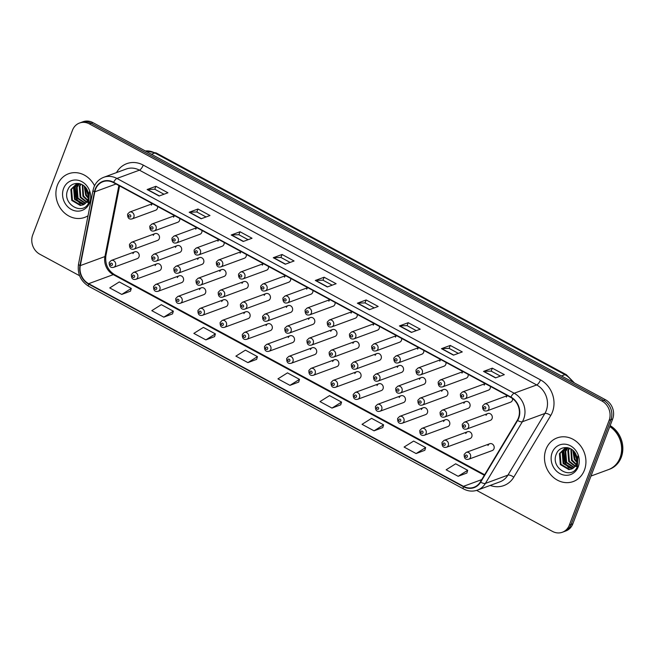 <?xml version="1.0" encoding="UTF-8"?>
<svg xmlns="http://www.w3.org/2000/svg" width="654" height="654" viewBox="0 0 654 654"><rect width="100%" height="100%" fill="white"/><g stroke="black" fill="none" stroke-linecap="round" stroke-linejoin="round"><path stroke-width="0.98" d="M156.927 263.824L133.408 272.473A3.638 3.18 69.8 0 1 136.939 273.56A3.638 3.18 69.8 0 1 137.667 277.509A3.638 3.18 69.8 0 1 135.918 279.299L159.437 270.642A3.638 3.18 -110.2 0 0 161.186 268.851A3.638 3.18 -110.2 0 0 160.459 264.903A3.638 3.18 -110.2 0 0 156.927 263.824A3.638 3.18 -110.2 0 0 155.178 265.606M179.114 275.816L155.595 284.474A3.638 3.18 69.8 0 1 159.126 285.553A3.638 3.18 69.8 0 1 159.854 289.501A3.638 3.18 69.8 0 1 158.105 291.292L181.624 282.634A3.638 3.18 -110.2 0 0 183.373 280.852A3.638 3.18 -110.2 0 0 182.646 276.904A3.638 3.18 -110.2 0 0 179.114 275.816A3.638 3.18 -110.2 0 0 177.365 277.598M201.301 287.809L177.782 296.466A3.638 3.18 69.8 0 1 181.313 297.554A3.638 3.18 69.8 0 1 182.041 301.502A3.638 3.18 69.8 0 1 180.291 303.284L203.811 294.635A3.638 3.18 -110.2 0 0 205.56 292.845A3.638 3.18 -110.2 0 0 204.833 288.896A3.638 3.18 -110.2 0 0 201.301 287.809A3.638 3.18 -110.2 0 0 199.552 289.599M223.488 299.802L199.969 308.459A3.638 3.18 69.8 0 1 203.5 309.546A3.638 3.18 69.8 0 1 204.228 313.495A3.638 3.18 69.8 0 1 202.478 315.285L225.998 306.628A3.638 3.18 -110.2 0 0 227.747 304.838A3.638 3.18 -110.2 0 0 227.02 300.889A3.638 3.18 -110.2 0 0 223.488 299.802A3.638 3.18 -110.2 0 0 221.739 301.592M245.675 311.803L222.156 320.452A3.638 3.18 69.8 0 1 225.679 321.539A3.638 3.18 69.8 0 1 226.415 325.488A3.638 3.18 69.8 0 1 224.665 327.278L248.185 318.621A3.638 3.18 -110.2 0 0 249.934 316.838A3.638 3.18 -110.2 0 0 249.199 312.882A3.638 3.18 -110.2 0 0 245.675 311.803A3.638 3.18 -110.2 0 0 243.926 313.585M267.862 323.795L244.343 332.453A3.638 3.18 69.8 0 1 247.866 333.532A3.638 3.18 69.8 0 1 248.594 337.48A3.638 3.18 69.8 0 1 246.852 339.271L270.372 330.613A3.638 3.18 -110.2 0 0 272.113 328.831A3.638 3.18 -110.2 0 0 271.385 324.883A3.638 3.18 -110.2 0 0 267.862 323.795A3.638 3.18 -110.2 0 0 266.113 325.586M290.041 335.788L266.521 344.445A3.638 3.18 69.8 0 1 270.053 345.533A3.638 3.18 69.8 0 1 270.781 349.481A3.638 3.18 69.8 0 1 269.039 351.263L292.559 342.614A3.638 3.18 -110.2 0 0 294.3 340.824A3.638 3.18 -110.2 0 0 293.572 336.875A3.638 3.18 -110.2 0 0 290.041 335.788A3.638 3.18 -110.2 0 0 288.3 337.578M312.228 347.781L288.708 356.438A3.638 3.18 69.8 0 1 292.24 357.525A3.638 3.18 69.8 0 1 292.967 361.474A3.638 3.18 69.8 0 1 291.218 363.264L314.738 354.607A3.638 3.18 -110.2 0 0 316.487 352.817A3.638 3.18 -110.2 0 0 315.759 348.868A3.638 3.18 -110.2 0 0 312.228 347.781A3.638 3.18 -110.2 0 0 310.478 349.571M334.415 359.782L310.895 368.431A3.638 3.18 69.8 0 1 314.427 369.518A3.638 3.18 69.8 0 1 315.154 373.467A3.638 3.18 69.8 0 1 313.405 375.257L336.924 366.6A3.638 3.18 -110.2 0 0 338.674 364.818A3.638 3.18 -110.2 0 0 337.946 360.861A3.638 3.18 -110.2 0 0 334.415 359.782A3.638 3.18 -110.2 0 0 332.665 361.564M356.602 371.774L333.082 380.432A3.638 3.18 69.8 0 1 336.614 381.511A3.638 3.18 69.8 0 1 337.341 385.468A3.638 3.18 69.8 0 1 335.592 387.25L359.111 378.592A3.638 3.18 -110.2 0 0 360.861 376.81A3.638 3.18 -110.2 0 0 360.133 372.862A3.638 3.18 -110.2 0 0 356.602 371.774A3.638 3.18 -110.2 0 0 354.852 373.565M378.789 383.767L355.269 392.425A3.638 3.18 69.8 0 1 358.801 393.512A3.638 3.18 69.8 0 1 359.528 397.46A3.638 3.18 69.8 0 1 357.779 399.242L381.298 390.593A3.638 3.18 -110.2 0 0 383.048 388.803A3.638 3.18 -110.2 0 0 382.32 384.854A3.638 3.18 -110.2 0 0 378.789 383.767A3.638 3.18 -110.2 0 0 377.039 385.558M400.976 395.76L377.456 404.417A3.638 3.18 69.8 0 1 380.988 405.505A3.638 3.18 69.8 0 1 381.715 409.453A3.638 3.18 69.8 0 1 379.966 411.243L403.485 402.586A3.638 3.18 -110.2 0 0 405.235 400.796A3.638 3.18 -110.2 0 0 404.507 396.847A3.638 3.18 -110.2 0 0 400.976 395.76A3.638 3.18 -110.2 0 0 399.226 397.55M423.163 407.761L399.643 416.41A3.638 3.18 69.8 0 1 403.175 417.497A3.638 3.18 69.8 0 1 403.902 421.446A3.638 3.18 69.8 0 1 402.153 423.236L425.672 414.579A3.638 3.18 -110.2 0 0 427.422 412.797A3.638 3.18 -110.2 0 0 426.694 408.848A3.638 3.18 -110.2 0 0 423.163 407.761A3.638 3.18 -110.2 0 0 421.413 409.543M445.349 419.754L421.83 428.411A3.638 3.18 69.8 0 1 425.353 429.49A3.638 3.18 69.8 0 1 426.089 433.447A3.638 3.18 69.8 0 1 424.34 435.229L447.859 426.58A3.638 3.18 -110.2 0 0 449.609 424.789A3.638 3.18 -110.2 0 0 448.873 420.841A3.638 3.18 -110.2 0 0 445.349 419.754A3.638 3.18 -110.2 0 0 443.6 421.544M467.536 431.746L444.017 440.404A3.638 3.18 69.8 0 1 447.54 441.491A3.638 3.18 69.8 0 1 448.268 445.439A3.638 3.18 69.8 0 1 446.527 447.222L470.046 438.572A3.638 3.18 -110.2 0 0 471.787 436.782A3.638 3.18 -110.2 0 0 471.06 432.834A3.638 3.18 -110.2 0 0 467.536 431.746A3.638 3.18 -110.2 0 0 465.787 433.537M489.715 443.747L466.196 452.396A3.638 3.18 69.8 0 1 469.727 453.484A3.638 3.18 69.8 0 1 470.455 457.432A3.638 3.18 69.8 0 1 468.714 459.222L492.233 450.565A3.638 3.18 -110.2 0 0 493.974 448.775A3.638 3.18 -110.2 0 0 493.247 444.826A3.638 3.18 -110.2 0 0 489.715 443.747A3.638 3.18 -110.2 0 0 487.974 445.529M134.74 251.823L111.221 260.48A3.638 3.18 69.8 0 1 114.752 261.567A3.638 3.18 69.8 0 1 115.48 265.516A3.638 3.18 69.8 0 1 113.731 267.306L137.25 258.649A3.638 3.18 -110.2 0 0 139 256.858A3.638 3.18 -110.2 0 0 138.272 252.91A3.638 3.18 -110.2 0 0 134.74 251.823A3.638 3.18 -110.2 0 0 132.991 253.613M177.209 245.626L153.69 254.275A3.638 3.18 69.8 0 1 157.222 255.362A3.638 3.18 69.8 0 1 157.949 259.311A3.638 3.18 69.8 0 1 156.2 261.101L179.719 252.444A3.638 3.18 -110.2 0 0 181.469 250.654A3.638 3.18 -110.2 0 0 180.741 246.705A3.638 3.18 -110.2 0 0 177.209 245.626A3.638 3.18 -110.2 0 0 175.46 247.408M199.396 257.619L175.877 266.268A3.638 3.18 69.8 0 1 179.409 267.355A3.638 3.18 69.8 0 1 180.136 271.304A3.638 3.18 69.8 0 1 178.387 273.094L201.906 264.437A3.638 3.18 -110.2 0 0 203.656 262.655A3.638 3.18 -110.2 0 0 202.928 258.706A3.638 3.18 -110.2 0 0 199.396 257.619A3.638 3.18 -110.2 0 0 197.647 259.401M221.583 269.612L198.064 278.269A3.638 3.18 69.8 0 1 201.595 279.356A3.638 3.18 69.8 0 1 202.323 283.305A3.638 3.18 69.8 0 1 200.574 285.087L224.093 276.438A3.638 3.18 -110.2 0 0 225.843 274.647A3.638 3.18 -110.2 0 0 225.115 270.699A3.638 3.18 -110.2 0 0 221.583 269.612A3.638 3.18 -110.2 0 0 219.834 271.402M243.77 281.604L220.251 290.262A3.638 3.18 69.8 0 1 223.782 291.349A3.638 3.18 69.8 0 1 224.51 295.297A3.638 3.18 69.8 0 1 222.761 297.088L246.28 288.43A3.638 3.18 -110.2 0 0 248.029 286.64A3.638 3.18 -110.2 0 0 247.302 282.692A3.638 3.18 -110.2 0 0 243.77 281.604A3.638 3.18 -110.2 0 0 242.021 283.395M265.957 293.605L242.438 302.254A3.638 3.18 69.8 0 1 245.969 303.342A3.638 3.18 69.8 0 1 246.697 307.29A3.638 3.18 69.8 0 1 244.948 309.08L268.467 300.423A3.638 3.18 -110.2 0 0 270.216 298.633A3.638 3.18 -110.2 0 0 269.489 294.684A3.638 3.18 -110.2 0 0 265.957 293.605A3.638 3.18 -110.2 0 0 264.208 295.387M288.144 305.598L264.625 314.255A3.638 3.18 69.8 0 1 268.156 315.334A3.638 3.18 69.8 0 1 268.884 319.283A3.638 3.18 69.8 0 1 267.134 321.073L290.654 312.416A3.638 3.18 -110.2 0 0 292.403 310.634A3.638 3.18 -110.2 0 0 291.676 306.685A3.638 3.18 -110.2 0 0 288.144 305.598A3.638 3.18 -110.2 0 0 286.395 307.38M310.331 317.591L286.812 326.248A3.638 3.18 69.8 0 1 290.335 327.335A3.638 3.18 69.8 0 1 291.071 331.284A3.638 3.18 69.8 0 1 289.321 333.066L312.841 324.417A3.638 3.18 -110.2 0 0 314.59 322.626A3.638 3.18 -110.2 0 0 313.855 318.678A3.638 3.18 -110.2 0 0 310.331 317.591A3.638 3.18 -110.2 0 0 308.582 319.381M332.518 329.583L308.999 338.241A3.638 3.18 69.8 0 1 312.522 339.328A3.638 3.18 69.8 0 1 313.25 343.276A3.638 3.18 69.8 0 1 311.508 345.067L335.028 336.409A3.638 3.18 -110.2 0 0 336.769 334.619A3.638 3.18 -110.2 0 0 336.042 330.671A3.638 3.18 -110.2 0 0 332.518 329.583A3.638 3.18 -110.2 0 0 330.769 331.374M354.697 341.584L331.177 350.233A3.638 3.18 69.8 0 1 334.709 351.321A3.638 3.18 69.8 0 1 335.437 355.269A3.638 3.18 69.8 0 1 333.695 357.059L357.215 348.402A3.638 3.18 -110.2 0 0 358.956 346.62A3.638 3.18 -110.2 0 0 358.228 342.663A3.638 3.18 -110.2 0 0 354.697 341.584A3.638 3.18 -110.2 0 0 352.956 343.366M376.884 353.577L353.364 362.234A3.638 3.18 69.8 0 1 356.896 363.313A3.638 3.18 69.8 0 1 357.624 367.262A3.638 3.18 69.8 0 1 355.874 369.052L379.394 360.395A3.638 3.18 -110.2 0 0 381.143 358.613A3.638 3.18 -110.2 0 0 380.415 354.664A3.638 3.18 -110.2 0 0 376.884 353.577A3.638 3.18 -110.2 0 0 375.134 355.367M399.071 365.57L375.551 374.227A3.638 3.18 69.8 0 1 379.083 375.314A3.638 3.18 69.8 0 1 379.811 379.263A3.638 3.18 69.8 0 1 378.061 381.045L401.581 372.396A3.638 3.18 -110.2 0 0 403.33 370.605A3.638 3.18 -110.2 0 0 402.602 366.657A3.638 3.18 -110.2 0 0 399.071 365.57A3.638 3.18 -110.2 0 0 397.321 367.36M421.258 377.562L397.738 386.22A3.638 3.18 69.8 0 1 401.27 387.307A3.638 3.18 69.8 0 1 401.997 391.256A3.638 3.18 69.8 0 1 400.248 393.046L423.767 384.388A3.638 3.18 -110.2 0 0 425.517 382.598A3.638 3.18 -110.2 0 0 424.789 378.65A3.638 3.18 -110.2 0 0 421.258 377.562A3.638 3.18 -110.2 0 0 419.508 379.353M443.445 389.563L419.925 398.212A3.638 3.18 69.8 0 1 423.457 399.3A3.638 3.18 69.8 0 1 424.184 403.248A3.638 3.18 69.8 0 1 422.435 405.039L445.954 396.381A3.638 3.18 -110.2 0 0 447.704 394.599A3.638 3.18 -110.2 0 0 446.976 390.642A3.638 3.18 -110.2 0 0 443.445 389.563A3.638 3.18 -110.2 0 0 441.695 391.345M465.632 401.556L442.112 410.213A3.638 3.18 69.8 0 1 445.644 411.292A3.638 3.18 69.8 0 1 446.371 415.249A3.638 3.18 69.8 0 1 444.622 417.031L468.141 408.374A3.638 3.18 -110.2 0 0 469.891 406.592A3.638 3.18 -110.2 0 0 469.163 402.643A3.638 3.18 -110.2 0 0 465.632 401.556A3.638 3.18 -110.2 0 0 463.882 403.346M487.819 413.549L464.299 422.206A3.638 3.18 69.8 0 1 467.831 423.293A3.638 3.18 69.8 0 1 468.558 427.242A3.638 3.18 69.8 0 1 466.809 429.024L490.328 420.375A3.638 3.18 -110.2 0 0 492.078 418.585A3.638 3.18 -110.2 0 0 491.35 414.636A3.638 3.18 -110.2 0 0 487.819 413.549A3.638 3.18 -110.2 0 0 486.069 415.339M155.023 233.625L131.503 242.282A3.638 3.18 69.8 0 1 135.035 243.37A3.638 3.18 69.8 0 1 135.762 247.318A3.638 3.18 69.8 0 1 134.021 249.1L157.532 240.451A3.638 3.18 -110.2 0 0 159.282 238.661A3.638 3.18 -110.2 0 0 158.554 234.712A3.638 3.18 -110.2 0 0 155.023 233.625A3.638 3.18 -110.2 0 0 153.281 235.415M174.634 215.673L151.793 224.085A3.638 3.18 69.8 0 1 155.317 225.172A3.638 3.18 69.8 0 1 156.053 229.121A3.638 3.18 69.8 0 1 154.303 230.903L177.823 222.254A3.638 3.18 -110.2 0 0 179.572 220.463A3.638 3.18 -110.2 0 0 179.744 218.436M196.821 227.674L173.98 236.078A3.638 3.18 69.8 0 1 177.504 237.165A3.638 3.18 69.8 0 1 178.231 241.113A3.638 3.18 69.8 0 1 176.49 242.904L200.01 234.246A3.638 3.18 -110.2 0 0 201.751 232.456A3.638 3.18 -110.2 0 0 201.923 230.429M219.008 239.666L196.159 248.07A3.638 3.18 69.8 0 1 199.691 249.158A3.638 3.18 69.8 0 1 200.418 253.106A3.638 3.18 69.8 0 1 198.677 254.897L222.188 246.239A3.638 3.18 -110.2 0 0 223.938 244.457A3.638 3.18 -110.2 0 0 224.109 242.421M241.195 251.659L218.346 260.071A3.638 3.18 69.8 0 1 221.878 261.159A3.638 3.18 69.8 0 1 222.605 265.107A3.638 3.18 69.8 0 1 220.856 266.889L244.375 258.24A3.638 3.18 -110.2 0 0 246.125 256.45A3.638 3.18 -110.2 0 0 246.296 254.422M263.382 263.66L240.533 272.064A3.638 3.18 69.8 0 1 244.065 273.151A3.638 3.18 69.8 0 1 244.792 277.1A3.638 3.18 69.8 0 1 243.043 278.882L266.562 270.233A3.638 3.18 -110.2 0 0 268.312 268.442A3.638 3.18 -110.2 0 0 268.483 266.415M285.569 275.653L262.72 284.057A3.638 3.18 69.8 0 1 266.252 285.144A3.638 3.18 69.8 0 1 266.979 289.093A3.638 3.18 69.8 0 1 265.23 290.883L288.749 282.226A3.638 3.18 -110.2 0 0 290.499 280.435A3.638 3.18 -110.2 0 0 290.67 278.408M307.756 287.646L284.907 296.049A3.638 3.18 69.8 0 1 288.439 297.137A3.638 3.18 69.8 0 1 289.166 301.085A3.638 3.18 69.8 0 1 287.417 302.876L310.936 294.218A3.638 3.18 -110.2 0 0 312.686 292.436A3.638 3.18 -110.2 0 0 312.857 290.401M329.943 299.638L307.094 308.05A3.638 3.18 69.8 0 1 310.625 309.138A3.638 3.18 69.8 0 1 311.353 313.086A3.638 3.18 69.8 0 1 309.604 314.868L333.123 306.219A3.638 3.18 -110.2 0 0 334.873 304.429A3.638 3.18 -110.2 0 0 335.044 302.401M352.13 311.639L329.281 320.043A3.638 3.18 69.8 0 1 332.812 321.13A3.638 3.18 69.8 0 1 333.54 325.079A3.638 3.18 69.8 0 1 331.791 326.869L355.31 318.212A3.638 3.18 -110.2 0 0 357.059 316.422A3.638 3.18 -110.2 0 0 357.231 314.394M374.309 323.632L351.468 332.036A3.638 3.18 69.8 0 1 354.991 333.123A3.638 3.18 69.8 0 1 355.727 337.072A3.638 3.18 69.8 0 1 353.978 338.862L377.497 330.205A3.638 3.18 -110.2 0 0 379.246 328.414A3.638 3.18 -110.2 0 0 379.418 326.387M396.496 335.625L373.655 344.037A3.638 3.18 69.8 0 1 377.178 345.116A3.638 3.18 69.8 0 1 377.906 349.064A3.638 3.18 69.8 0 1 376.164 350.855L399.684 342.197A3.638 3.18 -110.2 0 0 401.425 340.415A3.638 3.18 -110.2 0 0 401.597 338.388M418.683 347.617L395.834 356.029A3.638 3.18 69.8 0 1 399.365 357.117A3.638 3.18 69.8 0 1 400.093 361.065A3.638 3.18 69.8 0 1 398.351 362.847L421.871 354.198A3.638 3.18 -110.2 0 0 423.612 352.408A3.638 3.18 -110.2 0 0 423.784 350.381M440.87 359.618L418.02 368.022A3.638 3.18 69.8 0 1 421.552 369.109A3.638 3.18 69.8 0 1 422.28 373.058A3.638 3.18 69.8 0 1 420.53 374.848L444.05 366.191A3.638 3.18 -110.2 0 0 445.799 364.401A3.638 3.18 -110.2 0 0 445.971 362.373M463.057 371.611L440.207 380.015A3.638 3.18 69.8 0 1 443.739 381.102A3.638 3.18 69.8 0 1 444.467 385.051A3.638 3.18 69.8 0 1 442.717 386.841L466.237 378.184A3.638 3.18 -110.2 0 0 467.986 376.402A3.638 3.18 -110.2 0 0 468.158 374.366M485.243 383.604L462.394 392.016A3.638 3.18 69.8 0 1 465.926 393.095A3.638 3.18 69.8 0 1 466.654 397.043A3.638 3.18 69.8 0 1 464.904 398.834L488.424 390.176A3.638 3.18 -110.2 0 0 490.173 388.394A3.638 3.18 -110.2 0 0 490.345 386.367M507.43 395.596L484.581 404.008A3.638 3.18 69.8 0 1 488.113 405.096A3.638 3.18 69.8 0 1 488.84 409.044A3.638 3.18 69.8 0 1 487.091 410.826L510.611 402.177A3.638 3.18 -110.2 0 0 512.36 400.387A3.638 3.18 -110.2 0 0 512.556 398.548M152.456 203.68L129.606 212.092A3.638 3.18 69.8 0 1 133.138 213.171A3.638 3.18 69.8 0 1 133.866 217.128A3.638 3.18 69.8 0 1 132.116 218.91L155.636 210.253A3.638 3.18 -110.2 0 0 157.385 208.471A3.638 3.18 -110.2 0 0 157.557 206.443M174.724 215.722A3.638 3.18 -110.2 0 0 173.563 217.218M196.911 227.723A3.638 3.18 -110.2 0 0 195.75 229.211M219.098 239.716A3.638 3.18 -110.2 0 0 217.937 241.203M241.285 251.708A3.638 3.18 -110.2 0 0 240.116 253.204M263.472 263.701A3.638 3.18 -110.2 0 0 262.303 265.197M285.659 275.702A3.638 3.18 -110.2 0 0 284.49 277.19M307.846 287.695A3.638 3.18 -110.2 0 0 306.677 289.182M330.033 299.687A3.638 3.18 -110.2 0 0 328.864 301.183M352.212 311.68A3.638 3.18 -110.2 0 0 351.051 313.176M374.399 323.681A3.638 3.18 -110.2 0 0 373.238 325.169M396.586 335.674A3.638 3.18 -110.2 0 0 395.425 337.162M418.773 347.666A3.638 3.18 -110.2 0 0 417.612 349.162M440.959 359.667A3.638 3.18 -110.2 0 0 439.79 361.155M463.146 371.66A3.638 3.18 -110.2 0 0 461.977 373.148M485.333 383.653A3.638 3.18 -110.2 0 0 484.164 385.149M507.52 395.645A3.638 3.18 -110.2 0 0 506.351 397.142M152.537 203.729A3.638 3.18 -110.2 0 0 151.376 205.225M57.405 185.18A23.266 20.364 -110.2 0 0 62.073 210.457A23.266 20.364 -110.2 0 0 84.668 217.406A23.266 20.364 -110.2 0 0 88.028 215.746A23.266 20.364 -110.2 0 1 84.668 217.406A23.266 20.364 -110.2 0 1 62.073 210.457A23.266 20.364 -110.2 0 1 57.405 185.18A23.266 20.364 -110.2 0 1 68.596 173.743A23.266 20.364 -110.2 0 0 57.405 185.18M545.984 449.331A23.266 20.364 -110.2 0 0 550.643 474.6A23.266 20.364 -110.2 0 0 573.239 481.548A23.266 20.364 -110.2 0 0 584.431 470.112A23.266 20.364 -110.2 0 0 579.763 444.834A23.266 20.364 -110.2 0 0 557.167 437.886A23.266 20.364 -110.2 0 0 545.984 449.331A23.266 20.364 -110.2 0 0 550.643 474.6A23.266 20.364 -110.2 0 0 573.239 481.548A23.266 20.364 -110.2 0 0 584.431 470.112A23.266 20.364 -110.2 0 0 579.763 444.834A23.266 20.364 -110.2 0 0 557.167 437.886A23.266 20.364 -110.2 0 0 545.984 449.331M95.517 189.333A15.508 13.579 69.8 0 1 102.98 181.706A15.508 13.579 69.8 0 1 113.51 182.63L510.774 397.411A15.508 13.579 69.8 0 1 517.322 420.228L480.363 481.892A15.508 13.579 69.8 0 1 474.003 487.255A15.508 13.579 69.8 0 1 463.465 486.331L88.65 283.689A15.508 13.579 69.8 0 1 80.311 265.606L94.814 191.802A15.508 13.579 69.8 0 1 95.517 189.333M95.198 189.161A15.892 13.914 -110.2 0 0 94.478 191.696L79.976 265.491A15.892 13.914 -110.2 0 0 88.527 284.032L463.334 486.674A15.892 13.914 -110.2 0 0 480.657 482.121L517.616 420.465A15.892 13.914 -110.2 0 0 510.905 397.068L113.641 182.286A15.892 13.914 -110.2 0 0 95.198 189.161M476.635 490.394L552.458 531.391A14.535 12.728 -110.2 0 0 562.334 532.258L565.857 530.958A14.535 12.728 -110.2 0 0 572.847 523.813L612.651 419.026L610.893 419.672A14.535 12.728 -110.2 0 0 603.732 400.395L91.135 123.254A14.535 12.728 -110.2 0 0 81.26 122.388A14.535 12.728 -110.2 0 1 91.135 123.254L603.732 400.395A14.535 12.728 -110.2 0 1 610.893 419.672L571.089 524.459L610.893 419.672L609.136 420.318A14.535 12.728 -110.2 0 0 601.974 401.041L89.377 123.9A14.535 12.728 -110.2 0 0 79.502 123.042A14.535 12.728 -110.2 0 0 72.504 130.187L32.7 234.974A14.535 12.728 -110.2 0 0 39.861 254.251L79.592 275.735M564.1 531.612A14.535 12.728 -110.2 0 0 571.089 524.459A14.535 12.728 -110.2 0 1 564.1 531.612M495.536 377.889L504.324 374.652L492.315 368.161L483.519 371.398L495.536 377.889M500.384 376.107L491.154 371.112L483.805 371.333A3.875 1.333 118.4 0 0 483.519 371.398M491.187 371.129L492.315 368.161M453.484 355.155L462.28 351.917L450.263 345.426L441.475 348.664L453.484 355.155M458.34 353.373L449.102 348.378L441.752 348.598A3.875 1.333 118.4 0 0 441.475 348.664M449.135 348.394L450.263 345.426M411.431 332.42L420.228 329.191L408.21 322.692L399.422 325.929L411.431 332.42M416.287 330.638L407.05 325.643L399.708 325.864A3.875 1.333 118.4 0 0 399.422 325.929M407.082 325.659L408.21 322.692M369.387 309.685L378.175 306.456L366.166 299.957L357.37 303.194L369.387 309.685M374.235 307.903L365.006 302.908L357.656 303.129A3.875 1.333 118.4 0 0 357.37 303.194M365.038 302.925L366.166 299.957M159.143 196.02L167.931 192.783L155.914 186.292L147.125 189.521L159.143 196.02M163.99 194.23L154.761 189.243L147.412 189.464A3.875 1.333 118.4 0 0 147.125 189.521M154.785 189.259L155.914 186.292M201.187 218.755L209.983 215.518L197.966 209.018L189.178 212.256L201.187 218.755M206.043 216.964L196.805 211.978L189.464 212.198A3.875 1.333 118.4 0 0 189.178 212.256M196.838 211.994L197.966 209.018M243.239 241.489L252.027 238.252L240.018 231.753L231.222 234.99L243.239 241.489M248.087 239.699L238.857 234.712L231.508 234.933A3.875 1.333 118.4 0 0 231.222 234.99M238.89 234.729L240.018 231.753M285.291 264.224L294.079 260.987L282.062 254.488L273.274 257.725L285.291 264.224M290.139 262.434L280.901 257.447L273.56 257.668A3.875 1.333 118.4 0 0 273.274 257.725M280.934 257.463L282.062 254.488M327.335 286.959L336.131 283.722L324.114 277.222L315.326 280.46L327.335 286.959M332.191 285.169L322.953 280.174L315.604 280.402A3.875 1.333 118.4 0 0 315.326 280.46M322.986 280.198L324.114 277.222M94.544 185.769A23.266 20.364 -110.2 0 0 68.596 173.743A23.266 20.364 -110.2 0 1 94.544 185.769M562.334 532.258A14.535 12.728 -110.2 0 0 569.332 525.105L609.136 420.318M374.055 430.822L383.596 424.83L371.578 418.339L362.046 424.332L374.055 430.822L382.778 427.553M416.108 453.557L425.648 447.565L413.63 441.074L404.09 447.058L416.108 453.557L424.83 450.287M458.152 476.292L467.692 470.3L455.683 463.8L446.142 469.793L458.152 476.292L466.882 473.022M247.907 362.618L257.447 356.626L245.43 350.135L235.898 356.128L247.907 362.618L256.63 359.348M205.863 339.884L215.395 333.9L203.386 327.401L193.846 333.393L205.863 339.884L214.586 336.614M163.811 317.157L173.351 311.165L161.334 304.666L151.793 310.658L163.811 317.157L172.533 313.879M121.758 294.423L131.299 288.43L119.281 281.931L109.749 287.923L121.758 294.423L130.489 291.144M332.003 408.088L341.543 402.096L329.534 395.605L319.994 401.597L332.003 408.088L340.734 404.818M289.959 385.353L299.499 379.361L287.482 372.87L277.942 378.862L289.959 385.353L298.682 382.083M299.499 379.361L298.665 382.149M257.447 356.626L256.613 359.422M215.395 333.9L214.561 336.687M173.351 311.165L172.517 313.953M131.299 288.43L130.465 291.218M341.543 402.096L340.709 404.883M383.596 424.83L382.762 427.618M425.648 447.565L424.814 450.353M467.692 470.3L466.858 473.087M612.651 419.026A14.535 12.728 -110.2 0 0 605.49 399.749L92.893 122.609A14.535 12.728 -110.2 0 0 83.017 121.742L79.502 123.042M88.511 194.279L86.794 189.227M88.298 198.276L85.707 195.293L84.243 186.128M88.445 197.541L86.41 195.039L84.783 186.635M87.497 200.549L82.919 196.323L82.306 184.747M87.718 200.059L83.614 196.061L82.756 185.025M88.83 202.413L89.32 191.777L88.494 200.664L83.418 204.702A10.955 9.589 -110.2 0 0 87.881 199.658A10.955 9.589 -110.2 0 0 87.522 190.698C84.096 181.583 71.245 180.978 67.967 189.472C60.994 203.901 83.213 216.646 88.83 202.413L88.421 202.421M88.02 202.413L87.358 202.364M86.467 202.2L80.123 197.345L79.232 186.39L80.638 183.978M88.315 202.135L87.62 202.037M86.737 201.833L80.826 197.091L79.935 186.137L81.031 184.134M85.298 203.443L77.335 198.375L76.444 187.42L79.216 183.57M85.6 203.165L78.03 198.121L77.139 187.158L79.543 183.643M84.014 204.375L83.132 204.465L74.54 199.405L73.649 188.442L77.916 183.553M84.341 204.171L75.243 199.143L74.352 188.189L78.292 183.488M83.418 204.702L80.344 205.495L71.752 200.426L70.861 189.472L76.485 183.954L78.554 183.455M83.001 204.898L81.039 205.242L72.447 200.173L71.556 189.219L76.837 183.831M63.577 188.516A15.802 13.832 -110.2 0 0 71.351 209.46A15.802 13.832 -110.2 0 0 89.688 202.634A15.802 13.832 -110.2 0 0 81.905 181.681A15.802 13.832 -110.2 0 0 63.577 188.516M81.055 203.86L76.919 199.462L75.087 186.733M88.584 196.11L85.69 187.633M80.001 203.459L76.567 199.593L74.491 187.853M88.552 196.674L85.322 187.199M590.987 476.055L608.416 469.637A24.231 21.214 -110.2 0 0 620.066 457.726A24.231 21.214 -110.2 0 0 609.781 426.58M608.522 469.597A24.231 21.214 -110.2 0 0 608.629 469.564A24.231 21.214 -110.2 0 0 620.286 457.645A24.231 21.214 -110.2 0 0 609.847 426.4M608.629 469.564L609.618 469.196A24.231 21.214 -110.2 0 0 621.275 457.285A24.231 21.214 -110.2 0 0 610.149 425.615M577.081 458.429L575.365 453.377M576.877 462.427L574.286 459.443L572.814 450.271M577.016 461.691L574.98 459.182L573.362 450.786M576.068 464.7L571.49 460.465L570.877 448.897M576.297 464.201L572.193 460.212L571.334 449.167M577.4 466.564L577.899 455.928L577.065 464.806L571.988 468.853A10.955 9.589 -110.2 0 0 576.452 463.809A10.955 9.589 -110.2 0 0 576.1 454.841C572.675 445.726 559.816 445.129 556.538 453.623C549.564 468.051 571.792 480.796 577.4 466.564L577 466.572M576.599 466.564L575.929 466.506M575.038 466.351L568.702 461.495L567.811 450.541L569.209 448.129M576.885 466.277L576.199 466.188M575.307 465.975L569.397 461.242L568.506 450.279L569.601 448.276M573.869 467.594L565.906 462.525L565.015 451.562L567.786 447.72M574.171 467.316L566.609 462.264L565.71 451.309L568.113 447.794M572.585 468.526L571.702 468.616L563.119 463.547L562.227 452.593L566.495 447.704M572.92 468.321L563.813 463.294L562.922 452.331L566.863 447.638M571.988 468.853L568.915 469.646L560.323 464.577L559.432 453.623L565.056 448.104L567.132 447.598M571.571 469.041L569.609 469.384L561.026 464.324L560.126 453.361L565.408 447.982M552.148 452.658A15.802 13.832 -110.2 0 0 559.93 473.61A15.802 13.832 -110.2 0 0 578.259 466.776A15.802 13.832 -110.2 0 0 570.484 445.832A15.802 13.832 -110.2 0 0 552.148 452.658M569.626 468.002L565.489 463.604L563.658 450.876M577.163 460.261L574.261 451.775M568.571 467.61L565.138 463.735L563.069 452.004M577.122 460.825L573.893 451.35M116.51 172.591A24.231 21.214 69.8 0 1 143.242 165.094L540.506 379.876A4.848 1.66 -61.6 0 1 536.689 384.944L139.425 170.163A19.383 16.971 -110.2 0 0 126.255 169.01L103.749 177.291A19.383 16.971 69.8 0 1 116.919 178.444A4.848 1.66 118.4 0 0 113.641 182.286M540.506 379.876A24.231 21.214 69.8 0 1 552.442 411.995A24.231 21.214 69.8 0 1 550.733 415.535L513.774 477.191A24.231 21.214 69.8 0 1 490.206 485.423M546.237 410.638A19.383 16.971 -110.2 0 0 536.689 384.944L514.183 393.226A19.383 16.971 69.8 0 1 522.358 421.748L485.407 483.412A19.383 16.971 69.8 0 1 477.445 490.116L499.958 481.834A19.383 16.971 -110.2 0 0 507.913 475.131L544.872 413.467A19.383 16.971 -110.2 0 0 546.237 410.638M103.749 177.291C99.106 179.098 95.819 182.417 93.898 187.265L93.015 190.371A4.848 1.341 11.1 0 0 94.478 191.696M93.015 190.371L78.513 264.167C77.254 273.822 80.671 281.212 88.78 286.329A4.848 1.66 -61.6 0 1 88.527 284.032M463.334 486.674A4.848 1.66 118.4 0 0 463.596 488.963C468.174 491.358 472.785 491.734 477.445 490.116M480.657 482.121A4.848 1.913 30.9 0 0 485.407 483.412L507.913 475.131A4.848 1.913 -149.1 0 1 513.774 477.191M78.513 264.167A4.848 1.341 11.1 0 0 79.976 265.491M517.616 420.465A4.848 1.913 30.9 0 0 522.358 421.748L544.872 413.467A4.848 1.913 -149.1 0 1 550.733 415.535M510.905 397.068A4.848 1.66 -61.6 0 1 514.183 393.226L116.919 178.444L139.425 170.163A4.848 1.66 -61.6 0 0 143.242 165.094M601.974 401.041L605.49 399.749M89.377 123.9L92.893 122.609M569.332 525.105L572.847 523.813M463.465 486.331L481.728 479.611M94.814 191.802L116.036 183.995M80.311 265.606L104.934 256.548A15.508 13.579 -110.2 0 0 113.273 274.631L484.344 475.254M118.881 185.532L104.934 256.548A8.723 2.403 -168.9 0 0 105.883 255.722C104.951 264.044 107.82 270.347 114.507 274.623L484.647 474.739M88.65 283.689L113.273 274.631A8.723 2.992 -61.6 0 1 114.507 274.623M327.572 286.869L315.604 280.402M285.52 264.134L273.56 257.668M243.476 241.4L231.508 234.933M201.424 218.665L189.464 212.198M159.372 195.93L147.412 189.464M369.624 309.604L357.656 303.129M411.668 332.338L399.708 325.864M453.721 355.073L441.752 348.598M495.773 377.808L483.805 371.333M572.471 381.895A19.383 16.971 -110.2 0 0 564.95 374.685L154.867 152.979A19.383 16.971 -110.2 0 0 145.368 150.976M151.409 154.246L154.867 152.979A9.696 3.327 -61.6 0 1 156.241 152.971L566.323 374.677A9.696 3.327 -61.6 0 0 564.95 374.685L561.492 375.96M128.756 215.362A1.21 1.063 -110.2 0 0 130.759 216.449A1.21 1.063 -110.2 0 0 128.756 215.362M132.664 246.64A1.21 1.063 -110.2 0 0 130.661 245.552A1.21 1.063 -110.2 0 0 132.664 246.64M112.382 264.837A1.21 1.063 -110.2 0 0 110.379 263.758A1.21 1.063 -110.2 0 0 112.382 264.837M150.943 227.355A1.21 1.063 -110.2 0 0 152.946 228.442A1.21 1.063 -110.2 0 0 150.943 227.355M173.13 239.356A1.21 1.063 -110.2 0 0 175.133 240.435A1.21 1.063 -110.2 0 0 173.13 239.356M195.317 251.349A1.21 1.063 -110.2 0 0 197.32 252.428A1.21 1.063 -110.2 0 0 195.317 251.349M217.504 263.341A1.21 1.063 -110.2 0 0 219.507 264.429A1.21 1.063 -110.2 0 0 217.504 263.341M154.851 258.632A1.21 1.063 -110.2 0 0 152.848 257.553A1.21 1.063 -110.2 0 0 154.851 258.632M177.038 270.625A1.21 1.063 -110.2 0 0 175.035 269.546A1.21 1.063 -110.2 0 0 177.038 270.625M199.225 282.626A1.21 1.063 -110.2 0 0 197.222 281.539A1.21 1.063 -110.2 0 0 199.225 282.626M239.691 275.334A1.21 1.063 -110.2 0 0 241.694 276.421A1.21 1.063 -110.2 0 0 239.691 275.334M261.878 287.335A1.21 1.063 -110.2 0 0 263.881 288.414A1.21 1.063 -110.2 0 0 261.878 287.335M284.065 299.328A1.21 1.063 -110.2 0 0 286.068 300.407A1.21 1.063 -110.2 0 0 284.065 299.328M221.412 294.619A1.21 1.063 -110.2 0 0 219.409 293.54A1.21 1.063 -110.2 0 0 221.412 294.619M243.59 306.612A1.21 1.063 -110.2 0 0 241.596 305.532A1.21 1.063 -110.2 0 0 243.59 306.612M265.777 318.604A1.21 1.063 -110.2 0 0 263.775 317.525A1.21 1.063 -110.2 0 0 265.777 318.604M306.252 311.32A1.21 1.063 -110.2 0 0 308.247 312.408A1.21 1.063 -110.2 0 0 306.252 311.32M328.431 323.321A1.21 1.063 -110.2 0 0 330.433 324.4A1.21 1.063 -110.2 0 0 328.431 323.321M350.618 335.314A1.21 1.063 -110.2 0 0 352.62 336.393A1.21 1.063 -110.2 0 0 350.618 335.314M372.805 347.307A1.21 1.063 -110.2 0 0 374.807 348.386A1.21 1.063 -110.2 0 0 372.805 347.307M394.991 359.299A1.21 1.063 -110.2 0 0 396.994 360.387A1.21 1.063 -110.2 0 0 394.991 359.299M287.964 330.605A1.21 1.063 -110.2 0 0 285.962 329.518A1.21 1.063 -110.2 0 0 287.964 330.605M310.151 342.598A1.21 1.063 -110.2 0 0 308.148 341.519A1.21 1.063 -110.2 0 0 310.151 342.598M332.338 354.591A1.21 1.063 -110.2 0 0 330.335 353.512A1.21 1.063 -110.2 0 0 332.338 354.591M354.525 366.592A1.21 1.063 -110.2 0 0 352.522 365.504A1.21 1.063 -110.2 0 0 354.525 366.592M376.712 378.584A1.21 1.063 -110.2 0 0 374.709 377.497A1.21 1.063 -110.2 0 0 376.712 378.584M417.178 371.3A1.21 1.063 -110.2 0 0 419.181 372.379A1.21 1.063 -110.2 0 0 417.178 371.3M439.365 383.293A1.21 1.063 -110.2 0 0 441.368 384.372A1.21 1.063 -110.2 0 0 439.365 383.293M461.552 395.286A1.21 1.063 -110.2 0 0 463.555 396.373A1.21 1.063 -110.2 0 0 461.552 395.286M483.739 407.279A1.21 1.063 -110.2 0 0 485.742 408.366A1.21 1.063 -110.2 0 0 483.739 407.279M398.899 390.577A1.21 1.063 -110.2 0 0 396.896 389.498A1.21 1.063 -110.2 0 0 398.899 390.577M421.086 402.57A1.21 1.063 -110.2 0 0 419.083 401.491A1.21 1.063 -110.2 0 0 421.086 402.57M443.265 414.571A1.21 1.063 -110.2 0 0 441.27 413.483A1.21 1.063 -110.2 0 0 443.265 414.571M465.452 426.563A1.21 1.063 -110.2 0 0 463.449 425.476A1.21 1.063 -110.2 0 0 465.452 426.563M134.569 276.83A1.21 1.063 -110.2 0 0 132.566 275.751A1.21 1.063 -110.2 0 0 134.569 276.83M156.756 288.823A1.21 1.063 -110.2 0 0 154.753 287.744A1.21 1.063 -110.2 0 0 156.756 288.823M178.934 300.824A1.21 1.063 -110.2 0 0 176.94 299.736A1.21 1.063 -110.2 0 0 178.934 300.824M201.121 312.816A1.21 1.063 -110.2 0 0 199.118 311.737A1.21 1.063 -110.2 0 0 201.121 312.816M223.308 324.809A1.21 1.063 -110.2 0 0 221.305 323.73A1.21 1.063 -110.2 0 0 223.308 324.809M245.495 336.81A1.21 1.063 -110.2 0 0 243.492 335.723A1.21 1.063 -110.2 0 0 245.495 336.81M267.682 348.803A1.21 1.063 -110.2 0 0 265.679 347.715A1.21 1.063 -110.2 0 0 267.682 348.803M289.869 360.795A1.21 1.063 -110.2 0 0 287.866 359.716A1.21 1.063 -110.2 0 0 289.869 360.795M312.056 372.788A1.21 1.063 -110.2 0 0 310.053 371.709A1.21 1.063 -110.2 0 0 312.056 372.788M334.243 384.789A1.21 1.063 -110.2 0 0 332.24 383.702A1.21 1.063 -110.2 0 0 334.243 384.789M356.43 396.782A1.21 1.063 -110.2 0 0 354.427 395.695A1.21 1.063 -110.2 0 0 356.43 396.782M378.609 408.775A1.21 1.063 -110.2 0 0 376.614 407.695A1.21 1.063 -110.2 0 0 378.609 408.775M400.796 420.767A1.21 1.063 -110.2 0 0 398.793 419.688A1.21 1.063 -110.2 0 0 400.796 420.767M422.983 432.768A1.21 1.063 -110.2 0 0 420.98 431.681A1.21 1.063 -110.2 0 0 422.983 432.768M445.17 444.761A1.21 1.063 -110.2 0 0 443.167 443.674A1.21 1.063 -110.2 0 0 445.17 444.761M467.357 456.754A1.21 1.063 -110.2 0 0 465.354 455.674A1.21 1.063 -110.2 0 0 467.357 456.754M88.78 286.329L463.596 488.963M119.6 185.924L105.883 255.722M145.27 150.927L156.241 152.971M574.425 382.95L566.323 374.677M132.116 218.91C129.034 219.638 127.53 218.035 127.595 214.095L129.606 212.092M131.503 242.282L129.492 244.294C129.369 248.242 130.874 249.853 134.021 249.1M111.221 260.48L109.21 262.491C109.079 266.44 110.591 268.05 113.731 267.306M154.303 230.903C151.221 231.639 149.717 230.028 149.782 226.096L151.793 224.085M176.49 242.904C173.408 243.631 171.904 242.029 171.969 238.089L173.98 236.078M198.677 254.897C195.595 255.624 194.091 254.022 194.148 250.081L196.159 248.07M220.856 266.889C217.782 267.617 216.27 266.014 216.335 262.074L218.346 260.071M153.69 254.275L151.679 256.286C151.556 260.243 153.061 261.845 156.2 261.101M175.877 266.268L173.866 268.279C173.735 272.236 175.247 273.838 178.387 273.094M198.064 278.269L196.053 280.28C195.922 284.228 197.434 285.831 200.574 285.087M243.043 278.882C239.969 279.618 238.457 278.007 238.522 274.075L240.533 272.064M265.23 290.883C262.156 291.61 260.644 290.008 260.709 286.068L262.72 284.057M287.417 302.876C284.335 303.603 282.83 302.001 282.896 298.061L284.907 296.049M220.251 290.262L218.24 292.273C218.109 296.221 219.621 297.832 222.761 297.088M242.438 302.254L240.427 304.265C240.296 308.222 241.808 309.824 244.948 309.08M264.625 314.255L262.614 316.258C262.483 320.215 263.987 321.817 267.134 321.073M309.604 314.868C306.522 315.596 305.017 313.994 305.083 310.061L307.094 308.05M331.791 326.869C328.709 327.597 327.204 325.986 327.27 322.054L329.281 320.043M353.978 338.862C350.896 339.589 349.391 337.987 349.457 334.047L351.468 332.036M376.164 350.855C373.082 351.582 371.578 349.98 371.644 346.04L373.655 344.037M398.351 362.847C395.269 363.575 393.765 361.973 393.822 358.04L395.834 356.029M286.812 326.248L284.801 328.259C284.67 332.207 286.174 333.81 289.321 333.066M308.999 338.241L306.988 340.252C306.857 344.2 308.361 345.811 311.508 345.067M331.177 350.233L329.166 352.244C329.044 356.201 330.548 357.803 333.695 357.059M353.364 362.234L351.353 364.237C351.231 368.194 352.735 369.796 355.874 369.052M375.551 374.227L373.54 376.238C373.409 380.187 374.922 381.789 378.061 381.045M420.53 374.848C417.456 375.576 415.944 373.965 416.009 370.033L418.02 368.022M442.717 386.841C439.643 387.569 438.131 385.966 438.196 382.026L440.207 380.015M464.904 398.834C461.83 399.561 460.318 397.959 460.383 394.019L462.394 392.016M487.091 410.826C484.009 411.554 482.505 409.952 482.57 406.02L484.581 404.008M397.738 386.22L395.727 388.231C395.596 392.179 397.109 393.79 400.248 393.046M419.925 398.212L417.914 400.223C417.783 404.18 419.296 405.782 422.435 405.039M442.112 410.213L440.101 412.216C439.97 416.173 441.483 417.775 444.622 417.031M464.299 422.206L462.288 424.217C462.157 428.166 463.661 429.768 466.809 429.024M133.408 272.473L131.397 274.484C131.266 278.441 132.778 280.043 135.918 279.299M155.595 284.474L153.584 286.477C153.453 290.433 154.965 292.036 158.105 291.292M177.782 296.466L175.771 298.477C175.64 302.426 177.152 304.028 180.291 303.284M199.969 308.459L197.958 310.47C197.827 314.419 199.331 316.029 202.478 315.285M222.156 320.452L220.145 322.463C220.014 326.42 221.518 328.022 224.665 327.278M244.343 332.453L242.332 334.456C242.201 338.412 243.705 340.015 246.852 339.271M266.521 344.445L264.51 346.457C264.388 350.405 265.892 352.007 269.039 351.263M288.708 356.438L286.697 358.449C286.575 362.398 288.079 364.008 291.218 363.264M310.895 368.431L308.884 370.442C308.753 374.399 310.266 376.001 313.405 375.257M333.082 380.432L331.071 382.435C330.94 386.391 332.453 387.994 335.592 387.25M355.269 392.425L353.258 394.436C353.127 398.384 354.64 399.986 357.779 399.242M377.456 404.417L375.445 406.428C375.314 410.377 376.827 411.987 379.966 411.243M399.643 416.41L397.632 418.421C397.501 422.378 399.005 423.98 402.153 423.236M421.83 428.411L419.819 430.414C419.688 434.37 421.192 435.973 424.34 435.229M444.017 440.404L442.006 442.415C441.875 446.363 443.379 447.974 446.527 447.222M466.196 452.396L464.185 454.407C464.062 458.364 465.566 459.966 468.714 459.222"/></g></svg>
